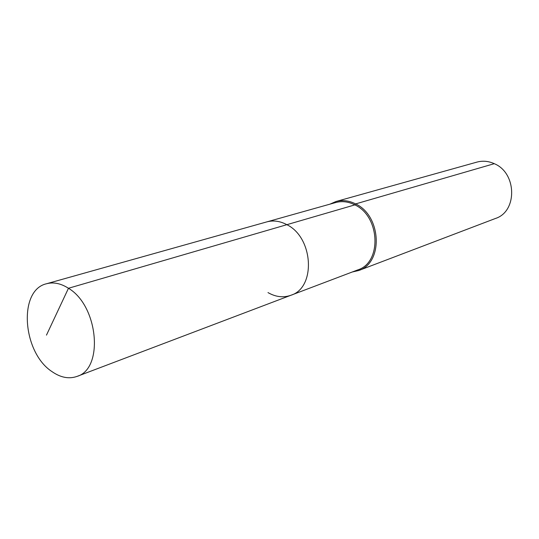 <?xml version="1.0" encoding="UTF-8"?>
<svg xmlns="http://www.w3.org/2000/svg" width="539" height="539" viewBox="0 0 539 539"><rect width="100%" height="100%" fill="white"/><g stroke="black" fill="none" stroke-linecap="round" stroke-linejoin="round"><path stroke-width="0.81" d="M267.984 292.589C275.746 297.036 283.399 297.926 290.952 295.251C316.083 287.711 313.557 237.625 286.876 224.682L68.466 288.271C60.826 283.386 53.502 281.884 46.495 283.757C17.962 290.13 22.436 352.445 51.966 371.593C60.604 377.61 68.952 379.22 77.01 376.411C103.987 368.804 98.388 305.862 68.466 288.271L46.475 335.117M352.21 272.013L358.718 270.517C383.451 262.958 381.605 215.782 355.632 203.91L354.884 204.881C380.217 216.483 382.01 262.513 357.862 269.871L290.952 295.251C316.083 287.711 313.557 237.625 286.876 224.682C280.058 221.051 273.361 220.121 266.792 221.893L46.495 283.757M354.884 204.881C348.41 201.62 342.016 200.838 335.689 202.543L266.792 221.893C273.361 220.121 280.058 221.051 286.876 224.682L354.884 204.881M358.718 270.517L495.496 218.457C517.541 211.531 516.928 172.904 494.283 163.681L355.632 203.91C349.009 200.575 342.46 199.774 335.992 201.512L329.868 204.18M494.283 163.681C488.502 161.073 482.722 160.548 476.934 162.104L335.992 201.512M290.952 295.251L77.01 376.411"/></g></svg>
